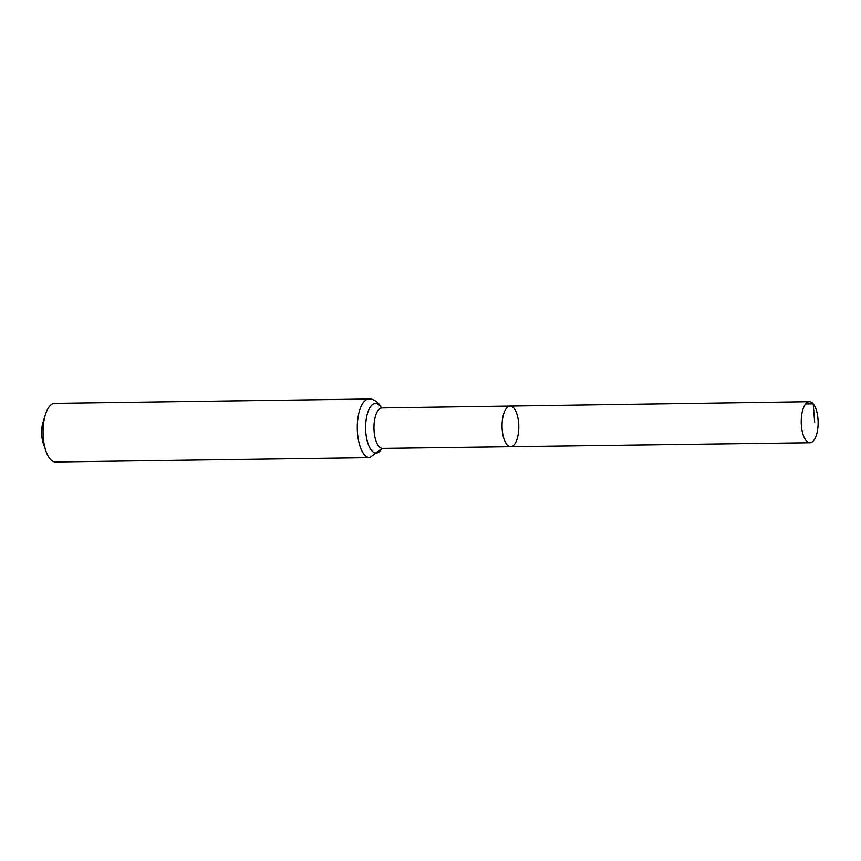 <?xml version="1.0" encoding="UTF-8"?>
<svg xmlns="http://www.w3.org/2000/svg" width="861" height="861" viewBox="0 0 861 861"><rect width="100%" height="100%" fill="white"/><g stroke="black" fill="none" stroke-linecap="round" stroke-linejoin="round"><path stroke-width="1.29" d="M513.931 408.168A20.32 8.362 89.2 0 0 510.142 406.058A20.32 8.362 89.2 0 0 502.06 426.486A20.32 8.362 89.2 0 0 510.702 446.687A20.32 8.362 89.2 0 0 518.623 430.952A20.32 8.362 89.2 0 0 513.931 408.168M369.746 457.643A29.317 12.065 89.2 0 1 357.283 428.487A29.317 12.065 89.2 0 1 368.938 399.009L54.727 403.357A29.317 12.065 89.2 0 0 45.439 414.539L43.05 422.181A17.102 7.039 89.2 0 0 43.341 443.501L45.945 451.078A29.317 12.065 89.2 0 0 55.535 461.991L369.746 457.643L382.155 448.409M45.439 414.539A29.317 12.065 89.2 0 0 45.945 451.078M381.692 448.269L382.564 448.377A20.233 8.33 89.2 0 1 373.965 428.261A20.233 8.33 89.2 0 1 382.004 407.92L510.142 406.058A20.32 8.362 89.2 0 0 502.06 426.486A20.32 8.362 89.2 0 0 510.702 446.687L809.953 442.748A20.524 8.449 89.2 0 0 817.95 426.852A20.524 8.449 89.2 0 0 813.204 403.841A20.524 8.449 89.2 0 0 809.383 401.7A20.524 8.449 89.2 0 0 801.387 417.607A20.524 8.449 89.2 0 0 806.122 440.617A20.524 8.449 89.2 0 0 809.953 442.748M805.616 403.949L813.204 403.841L814.678 422.159M381.38 407.856A24.775 10.192 89.2 0 0 380.088 406.037A24.775 10.192 89.2 0 0 367.378 413.743A24.775 10.192 89.2 0 0 368.777 445.675A24.775 10.192 89.2 0 0 381.94 448.452M382.564 448.377L510.702 446.687M368.938 399.009C372.06 398.665 375.418 400.343 379.034 404.024L381.595 407.899M382.004 407.92L381.143 408.049M510.142 406.058L809.383 401.7"/></g></svg>
